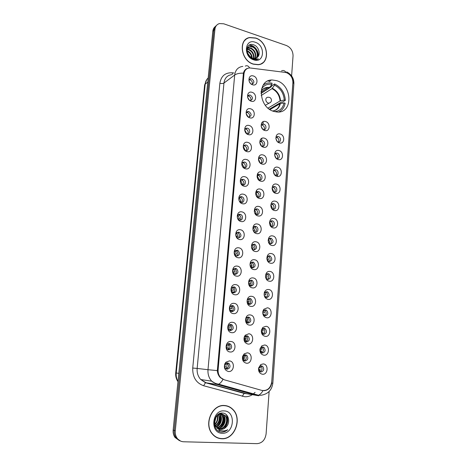 <?xml version="1.0" encoding="UTF-8"?>
<svg xmlns="http://www.w3.org/2000/svg" width="467" height="467" viewBox="0 0 467 467"><rect width="100%" height="100%" fill="white"/><g stroke="black" fill="none" stroke-linecap="round" stroke-linejoin="round"><path stroke-width="0.7" d="M276.487 80.628L272.372 79.997C256.768 79.262 258.233 107.714 274.135 111.485L276.785 111.975C293.194 114.001 292.751 84.953 276.487 80.628M251.24 101.222C245.87 99.868 246.681 90.475 251.993 92.303C257.305 93.68 256.546 102.991 251.24 101.222M249.606 100.358L250.394 100.533C253.202 99.214 253.167 97.405 250.283 95.11L249.676 95.011C248.444 95.07 247.743 95.764 247.568 97.101M249.839 117.836C244.434 116.546 245.257 107.048 250.598 108.817C255.951 110.13 255.18 119.54 249.839 117.836M247.936 116.768L248.847 117.042C251.824 115.787 251.836 113.966 248.893 111.578L248.426 111.49C247.061 111.502 246.302 112.249 246.15 113.738M248.426 134.636C242.986 133.41 243.815 123.802 249.191 125.518C254.579 126.767 253.803 136.282 248.426 134.636M246.226 133.317L247.276 133.731C250.359 134.344 250.551 128.915 247.481 128.227L247.171 128.162C245.66 128.121 244.842 128.927 244.72 130.585M246.996 151.623C241.515 150.462 242.355 140.748 247.773 142.4C253.196 143.585 252.408 153.211 246.996 151.623M244.475 149.995L245.689 150.602C248.876 151.401 249.244 145.745 246.056 145.068L245.899 145.033C244.223 144.928 243.348 145.803 243.284 147.654M245.549 168.809C240.032 167.711 240.884 157.887 246.337 159.48C251.795 160.595 250.995 170.327 245.549 168.809M242.682 166.772L244.142 167.665C247.393 168.581 247.884 162.761 244.62 162.096L244.615 162.09C242.735 161.932 241.818 162.895 241.848 164.979M244.083 186.187C238.532 185.16 239.39 175.224 244.877 176.748C250.376 177.799 249.571 187.641 244.083 186.187M240.797 183.502L242.677 184.95C245.852 185.808 246.494 180.174 243.319 179.357L243.155 179.31C241.071 179.235 240.172 180.361 240.458 182.702M242.607 203.764C237.014 202.812 237.884 192.754 243.406 194.219C248.946 195.194 248.129 205.153 242.607 203.764M241.678 196.73C238.614 195.907 237.773 201.306 240.814 202.316L241.194 202.427C244.294 203.233 245.07 197.786 242.005 196.823L241.678 196.73M241.106 221.539C235.479 220.663 236.355 210.494 241.924 211.89C247.492 212.794 246.669 222.864 241.106 221.539M240.184 214.341C237.195 213.577 236.226 218.801 239.162 219.939L239.699 220.109C242.723 220.862 243.628 215.585 240.668 214.493L240.184 214.341M239.594 239.524C233.92 238.725 234.813 228.433 240.417 229.758C246.027 230.593 245.193 240.779 239.594 239.524M238.678 232.163C235.415 233.045 235.018 234.913 237.493 237.761L238.182 237.995C241.457 237.078 241.836 235.199 239.314 232.373L238.678 232.163M238.059 257.72C232.35 256.996 233.249 246.588 238.894 247.843C244.545 248.596 243.698 258.905 238.059 257.72M237.148 250.189C233.926 251.042 233.482 252.91 235.817 255.788L236.652 256.091C239.886 255.198 240.312 253.318 237.931 250.464L237.148 250.189M236.512 276.131C230.756 275.483 231.667 264.952 237.353 266.137C243.044 266.815 242.192 277.24 236.512 276.131M235.607 268.426C232.426 269.255 231.93 271.123 234.125 274.024L235.099 274.392C238.293 273.522 238.771 271.648 236.53 268.77L235.607 268.426M234.942 294.759C229.151 294.192 230.073 283.533 235.794 284.642C241.527 285.244 240.663 295.792 234.942 294.759M234.043 286.872C230.902 287.69 230.365 289.552 232.426 292.47L233.529 292.914C236.681 292.062 237.207 290.188 235.099 287.287L234.043 286.872M233.354 313.608C227.522 313.123 228.451 302.336 234.218 303.375C239.991 303.889 239.116 314.565 233.354 313.608M232.461 305.541C229.361 306.34 228.777 308.208 230.716 311.139L231.941 311.652C235.059 310.812 235.625 308.938 233.646 306.025L232.461 305.541M231.749 332.679C225.87 332.282 226.816 321.366 232.619 322.323C238.433 322.761 237.551 333.561 231.749 332.679M230.861 324.431C227.803 325.219 227.178 327.087 228.988 330.029L230.336 330.613C233.412 329.784 234.02 327.91 232.163 324.985L230.861 324.431M230.126 351.984C224.201 351.669 225.158 340.624 231.007 341.5C236.862 341.85 235.969 352.783 230.126 351.984M229.244 343.543C226.221 344.331 225.555 346.199 227.254 349.141L228.713 349.801C231.749 348.977 232.397 347.104 230.657 344.173L229.244 343.543M228.48 371.522C224.761 370.401 223.588 367.745 224.96 363.554L225.97 362.188L229.373 360.909C235.269 361.172 234.364 372.234 228.48 371.522M227.604 362.888L225.573 363.653L224.971 364.464C224.3 365.982 224.481 367.319 225.508 368.492L227.067 369.222C230.073 368.399 230.756 366.519 229.122 363.583L227.604 362.888M252.624 84.796C247.288 83.377 248.094 74.09 253.365 75.975C258.648 77.411 257.895 86.617 252.624 84.796M251.246 84.101L251.917 84.2C254.568 82.828 254.486 81.036 251.666 78.824L250.919 78.713C249.81 78.812 249.162 79.46 248.975 80.657M264.824 130.503C259.535 129.277 260.3 119.826 265.53 121.531C270.767 122.774 270.049 132.138 264.824 130.503M262.88 129.394L263.662 129.639C266.622 130.17 266.733 124.893 263.779 124.216L263.429 124.146C262.15 124.099 261.386 124.753 261.129 126.113M263.505 147.21C258.181 146.048 258.952 136.498 264.223 138.139C269.494 139.324 268.764 148.792 263.505 147.21M261.304 145.879L262.203 146.235C265.262 146.936 265.525 141.448 262.466 140.777L262.256 140.73C260.86 140.631 260.037 141.326 259.786 142.826M262.174 164.11C256.809 163.012 257.597 153.351 262.898 154.933C268.204 156.054 267.468 165.622 262.174 164.11M259.699 162.51L260.72 163.012C263.884 163.894 264.304 158.185 261.135 157.525L261.071 157.507C259.553 157.344 258.671 158.085 258.432 159.737M260.825 181.19C255.426 180.163 256.22 170.397 261.555 171.914C266.896 172.971 266.155 182.65 260.825 181.19M258.07 179.281L259.354 179.999C262.495 180.869 263.02 175.201 259.874 174.477L259.792 174.46C258.175 174.279 257.264 175.078 257.066 176.859M259.459 198.469C254.03 197.512 254.83 187.629 260.201 189.088C265.583 190.075 264.83 199.864 259.459 198.469M256.418 196.169L257.988 197.185C261.059 198.002 261.718 192.503 258.66 191.645L258.432 191.581C256.733 191.435 255.817 192.311 255.688 194.214M258.082 215.947C252.612 215.059 253.423 205.066 258.829 206.461C264.246 207.371 263.487 217.272 258.082 215.947M254.731 213.121L256.611 214.569C259.611 215.328 260.393 209.992 257.434 209.012L257.06 208.901C255.233 208.802 254.322 209.788 254.317 211.86M256.687 233.623C251.182 232.805 251.999 222.695 257.445 224.026C262.898 224.866 262.133 234.878 256.687 233.623M255.671 226.413C252.764 225.684 251.812 230.821 254.649 231.965L255.215 232.146C258.146 232.852 259.045 227.674 256.185 226.577L255.671 226.413M255.28 251.497C249.734 250.756 250.563 240.528 256.044 241.795C261.532 242.566 260.755 252.688 255.28 251.497M254.264 244.124C251.088 245.017 250.703 246.868 253.102 249.682L253.803 249.921C256.984 248.999 257.358 247.136 254.918 244.346L254.264 244.124M253.855 269.582C248.269 268.916 249.109 258.572 254.626 259.763C260.154 260.458 259.366 270.702 253.855 269.582M252.84 262.04C249.705 262.909 249.267 264.766 251.538 267.603L252.373 267.906C255.525 267.001 255.939 265.139 253.628 262.32L252.84 262.04M252.408 287.876C246.786 287.287 247.633 276.826 253.196 277.947C258.759 278.565 257.965 288.927 252.408 287.876M251.404 280.165C248.304 281.017 247.825 282.874 249.968 285.734L250.931 286.096C254.042 285.209 254.503 283.346 252.32 280.504L251.404 280.165M250.948 306.387C245.286 305.879 246.144 295.29 251.742 296.335C257.346 296.878 256.541 307.362 250.948 306.387M249.944 298.495C246.885 299.335 246.36 301.192 248.386 304.07L249.471 304.502C252.548 303.626 253.05 301.764 250.989 298.903L249.944 298.495M249.471 325.114C243.768 324.688 244.638 313.97 250.277 314.945C255.916 315.406 255.105 326.007 249.471 325.114M248.473 317.046C245.444 317.869 244.883 319.732 246.792 322.621L247.995 323.117C251.03 322.253 251.579 320.391 249.629 317.513L248.473 317.046M247.977 344.062C244.615 343.064 243.4 340.63 244.329 336.748L245.268 335.207L248.788 333.771C254.474 334.15 253.651 344.879 247.977 344.062M246.985 335.808L244.877 336.672L244.317 337.588C243.827 339.095 244.118 340.361 245.187 341.395L246.494 341.955C249.501 341.097 250.084 339.229 248.251 336.345L246.985 335.808M246.465 363.233C243.214 362.369 241.953 360.028 242.677 356.216L244.259 353.811L247.288 352.824C253.009 353.116 252.18 363.974 246.465 363.233M245.479 354.797L243.669 355.393L242.723 356.823C242.338 358.236 242.618 359.427 243.576 360.384L244.982 361.014C247.954 360.162 248.578 358.288 246.845 355.399L245.479 354.797M279.523 142.931C274.345 141.764 275.057 132.365 280.182 134.006C285.308 135.185 284.642 144.501 279.523 142.931M277.55 141.787L278.215 141.997C281.163 142.616 281.332 137.28 278.396 136.621L278.134 136.562C276.954 136.475 276.19 137.041 275.851 138.273M278.297 159.551C273.084 158.447 273.808 148.95 278.962 150.526C284.123 151.647 283.451 161.062 278.297 159.551M276.096 158.202L276.855 158.506C279.896 159.288 280.212 153.742 277.17 153.094L277.042 153.065C275.763 152.919 274.952 153.515 274.602 154.857M277.059 176.351C271.812 175.318 272.541 165.709 277.731 167.227C282.926 168.283 282.249 177.804 277.059 176.351M274.625 174.775L275.53 175.201C278.63 176.077 279.05 170.385 275.944 169.755C274.561 169.544 273.697 170.175 273.335 171.628M275.81 193.344C270.527 192.375 271.263 182.661 276.487 184.121C281.718 185.107 281.029 194.733 275.81 193.344M273.131 191.499L274.275 192.1C277.31 192.924 277.859 187.39 274.829 186.631L274.684 186.59C273.277 186.409 272.401 187.074 272.057 188.592M274.543 210.524C269.226 209.625 269.973 199.8 275.232 201.195C280.492 202.118 279.797 211.849 274.543 210.524M271.631 208.381L273.008 209.193C275.979 209.963 276.645 204.575 273.697 203.694L273.423 203.618C271.969 203.454 271.088 204.167 270.767 205.754M273.259 227.896C267.912 227.067 268.665 217.132 273.96 218.463C279.254 219.321 278.554 229.157 273.259 227.896M270.113 225.403L271.724 226.472C274.637 227.195 275.413 221.953 272.553 220.961L272.144 220.833C270.65 220.698 269.751 221.463 269.465 223.121M271.969 245.467C266.581 244.708 267.34 234.662 272.67 235.928C278.005 236.711 277.293 246.664 271.969 245.467M268.595 242.577L270.428 243.943C273.557 242.992 273.878 241.147 271.391 238.421L270.854 238.246C269.301 238.135 268.397 238.958 268.146 240.703M270.656 263.236C265.233 262.553 266.003 252.39 271.368 253.587C276.738 254.299 276.02 264.363 270.656 263.236M267.077 259.862L269.12 261.619C272.214 260.685 272.582 258.835 270.212 256.079L269.547 255.852C267.918 255.782 267.007 256.675 266.815 258.531M269.336 281.21C263.873 280.603 264.655 270.323 270.054 271.45C275.46 272.092 274.73 282.272 269.336 281.21M265.542 277.118L266.961 279.19L267.789 279.494C270.86 278.577 271.263 276.727 269.015 273.942L268.227 273.662C266.435 273.65 265.525 274.689 265.49 276.768M267.994 299.394C264.935 298.436 263.715 296.171 264.328 292.611L264.824 291.501C265.793 290.007 267.095 289.347 268.723 289.522C274.164 290.083 273.428 300.38 267.994 299.394M266.89 291.671L264.555 292.862L264.264 293.521C263.902 295.074 264.316 296.306 265.501 297.21L266.453 297.572C269.482 296.668 269.932 294.811 267.801 292.009L266.89 291.671M266.639 317.782C263.686 316.941 262.431 314.776 262.868 311.279L263.873 309.253L267.375 307.8C272.856 308.284 272.109 318.698 266.639 317.782M265.536 309.89L263.441 310.765L262.845 311.974C262.571 313.427 262.968 314.583 264.03 315.435L265.093 315.855C268.093 314.962 268.583 313.106 266.558 310.286L265.536 309.89M265.268 336.386C262.355 335.621 261.082 333.502 261.438 330.035L262.868 327.39L266.015 326.287C271.531 326.69 270.778 337.227 265.268 336.386M264.17 328.319L262.291 328.984L261.432 330.56L262.547 333.876L263.721 334.354C266.692 333.473 267.217 331.611 265.297 328.78L264.17 328.319M263.878 355.212C260.995 354.506 259.699 352.422 260.002 348.954L261.847 345.825L264.631 344.99C270.189 345.317 269.43 355.971 263.878 355.212M262.787 346.963L261.117 347.466L260.02 349.334L261.059 352.527L262.331 353.07C265.268 352.188 265.834 350.326 264.018 347.477L262.787 346.963M262.477 374.254C259.599 373.606 258.298 371.545 258.56 368.072L260.802 364.534L263.242 363.916C268.834 364.155 268.064 374.937 262.477 374.254M261.386 365.824L259.926 366.198L258.59 368.311L259.559 371.405L260.925 372.001C263.837 371.125 264.433 369.257 262.717 366.402L261.386 365.824M247.872 96.033L248.742 96.126C250.703 97.095 251.345 98.566 250.674 100.528M246.523 112.442L247.347 112.529C249.372 113.534 249.997 115.04 249.226 117.048M245.163 129.032L245.934 129.114C248.03 130.153 248.637 131.7 247.755 133.755M243.797 145.809L244.504 145.879C246.675 146.959 247.259 148.547 246.261 150.648M242.42 162.773L243.068 162.837C245.303 163.964 245.864 165.592 244.737 167.729M241.042 179.923L241.766 180.028C243.961 181.272 244.434 182.936 243.19 185.008M239.659 197.278L240.447 197.424C242.589 198.784 242.98 200.471 241.62 202.48M238.263 214.826L239.11 215.018C241.2 216.495 241.503 218.212 240.02 220.155M236.862 232.578L237.75 232.823C239.781 234.416 239.991 236.15 238.386 238.024M235.456 250.54L236.366 250.837C238.333 252.548 238.456 254.305 236.734 256.103M249.215 79.804L250.125 79.904C252.017 80.844 252.676 82.274 252.098 84.188M261.52 125.022L262.191 125.103C264.217 126.125 264.818 127.643 263.995 129.657M260.259 141.524L260.872 141.6C262.968 142.657 263.551 144.215 262.617 146.276M258.992 158.208L259.535 158.278C261.707 159.375 262.261 160.975 261.211 163.076M257.72 175.084L258.269 175.166C260.452 176.339 260.954 177.974 259.786 180.058M256.441 192.141L257.054 192.258C259.191 193.542 259.623 195.206 258.339 197.237M255.151 209.397L255.823 209.549C257.918 210.95 258.263 212.631 256.868 214.604M253.861 226.851L254.573 227.044C256.617 228.55 256.879 230.26 255.367 232.169M252.565 244.504L253.301 244.737C255.291 246.354 255.472 248.088 253.844 249.933M276.236 137.368L276.756 137.444C278.781 138.477 279.359 140.007 278.49 142.026M275.069 153.789L275.53 153.859C277.62 154.927 278.18 156.492 277.2 158.552M273.895 170.385L274.292 170.449C276.452 171.558 276.984 173.158 275.892 175.259M272.716 187.168L273.177 187.255C275.302 188.47 275.763 190.098 274.561 192.147M271.537 204.137L272.045 204.254C274.129 205.573 274.52 207.231 273.207 209.222M270.346 221.294L270.895 221.446C272.938 222.87 273.253 224.551 271.829 226.489M269.15 238.649L269.728 238.83C271.73 240.365 271.963 242.069 270.434 243.943M285.255 72.414L286.475 72.694C290.672 74.527 292.809 77.831 292.891 82.606L271.741 381.848C270.609 388.211 267.322 391.072 261.882 390.418L224.236 379.794L220.757 377.686C218.79 375.55 217.914 372.905 218.118 369.753L243.996 73.821C244.504 70.254 246.383 68.281 249.635 67.913L285.255 72.414M260.533 365.918L261.024 366.245C262.635 368.521 262.308 370.349 260.043 371.738M261.794 347.086L262.331 347.413C264.001 349.579 263.756 351.4 261.59 352.865M263.049 328.482L263.616 328.797C265.349 330.858 265.18 332.662 263.114 334.197M264.287 310.094L264.877 310.386C266.669 312.347 266.581 314.133 264.62 315.745M265.519 291.922L266.12 292.19C267.97 294.047 267.965 295.809 266.108 297.491M266.733 273.96L267.346 274.199C269.243 275.95 269.319 277.696 267.568 279.447M267.947 256.202L268.548 256.418C270.498 258.058 270.656 259.78 269.01 261.596M275.944 169.755L274.292 170.449M244.58 354.891L245.21 355.294C246.833 357.582 246.5 359.421 244.2 360.804M245.94 335.936L246.617 336.328C248.31 338.511 248.053 340.332 245.864 341.797M247.282 317.216L248 317.583C249.752 319.65 249.588 321.459 247.504 323.006M248.619 298.711L249.36 299.055C251.176 301.011 251.1 302.803 249.127 304.426M249.944 280.428L250.697 280.737C252.571 282.582 252.583 284.356 250.721 286.055M251.258 262.361L252.011 262.635C253.943 264.369 254.042 266.12 252.297 267.895M226.81 362.947L227.54 363.443C229.099 365.859 228.661 367.71 226.232 368.994M228.287 343.636L229.075 344.121C230.71 346.421 230.365 348.259 228.042 349.637M229.741 324.565L230.587 325.02C232.292 327.204 232.035 329.031 229.828 330.502M231.188 305.722L232.07 306.148C233.844 308.214 233.687 310.024 231.597 311.582M232.619 287.106L233.529 287.497C235.368 289.441 235.304 291.239 233.337 292.879M234.043 268.718L234.959 269.056C236.868 270.889 236.892 272.664 235.047 274.386M277.299 176.398L278.104 173.42M255.607 38.002L249.792 37.518C237.901 39.065 240.779 60.803 253.394 64.183L258.123 64.72C270.691 64.014 268.525 41.785 255.607 38.002M245.957 39.426L245.169 39.917M224.539 405.519C212.187 404.072 203.378 424.211 212.397 434.071C214.937 437.03 218.048 438.589 221.726 438.752C234.761 439.751 242.601 418.49 232.87 409.419C230.529 407.031 227.75 405.73 224.539 405.519M217.791 437.976L219.455 438.291M221.568 438.7L221.113 438.717M288.869 73.955C291.472 75.841 292.844 78.438 292.99 81.748L271.689 383.214C270.767 387.709 268.291 390.196 264.252 390.663L263.756 390.669M215.375 26.496C213.904 27.606 213.051 29.188 212.818 31.248L173.158 430.06L174.214 430.422C173.969 433.236 174.588 435.705 176.065 437.83L180.525 441.052L176.065 437.83C174.588 435.705 173.969 433.236 174.214 430.422L213.874 30.262L174.214 430.422L175.271 430.79C175.032 433.609 175.65 436.09 177.133 438.227C178.808 440.469 180.986 441.654 183.665 441.776L257.06 443.65C262.174 443.16 265.192 439.885 266.108 433.831L269.126 391.486M216.437 25.498C214.96 26.607 214.108 28.195 213.874 30.262C214.108 28.195 214.96 26.607 216.437 25.498M246.634 38.767L247.528 38.434M263.009 390.634C261.613 393.062 260.09 394.597 258.449 395.234L256.704 395.426L216.997 384.411L218.62 384.166C220.161 383.471 221.632 381.866 223.022 379.356L220.15 377.435C218.445 375.614 217.511 373.337 217.342 370.611L243.418 73.144C244.043 70.739 245.362 69.151 247.376 68.38M291.618 75.905L293.048 55.83C292.961 50.938 290.754 47.5 286.429 45.521L223.763 23.805L219.467 23.566C216.846 24.372 215.334 26.275 214.937 29.275L175.271 430.79M227.429 406.208L225.847 405.66M261.981 63.43L262.658 62.794M173.158 430.06C172.918 432.862 173.531 435.326 175.002 437.445L179.445 440.65M262.045 122.482L261.987 123.247M260.714 139.154L260.668 139.732M259.366 156.007L259.319 156.538M258 173.053L257.784 175.732M256.622 190.291L256.418 192.853M249.104 284.263L249.057 284.8M247.691 301.863L247.586 303.217L249.057 303.311L248.73 304.274M246.237 320.035L246.121 321.494M244.766 338.417L244.644 339.982M243.284 357.016L243.149 358.685M244.159 360.781L244.218 360.016M243.646 360.454L244.451 357.092L243.984 355.159M244.55 355.86L244.626 354.908M245.805 340.069L245.934 338.435M246.097 336.438L246.127 336.018M247.282 321.576L247.405 319.994M248.736 303.293L248.858 301.764M250.178 285.214L250.294 283.738M251.596 267.346L251.678 266.348M261.736 140.071L261.876 138.29M263.049 123.603L263.201 121.648M261.176 63.868L261.905 63.308M253.406 64.049L258.088 64.574C270.527 63.874 268.379 41.878 255.595 38.136L249.845 37.658C238.071 39.187 240.919 60.698 253.406 64.049M247.049 50.734L247.481 50.88C250.376 52.263 251.952 54.68 252.209 58.124M247.265 49.123L249.261 49.479C252.834 51.341 254.346 54.353 253.785 58.503M247.177 49.473L248.812 49.835C252.233 51.574 253.768 54.446 253.423 58.457M246.88 48.451L247.545 48.054M247.819 47.943L251.053 48.066C255.233 50.459 256.576 53.927 255.081 58.457M246.862 48.527L247.37 48.299M247.656 48.206L250.604 48.422C254.638 50.675 256.027 54.032 254.778 58.498M248.964 55.602L252.542 58.247L254.877 58.486L257.043 57.564C261.123 54.89 258.887 46.735 254.06 44.972C245.496 41.201 244.089 56.133 252.945 59.198L256.377 59.677L258.502 58.976L252.951 58.789L248.964 55.602C246.08 50.932 246.57 47.832 250.435 46.309L252.869 46.642C257.06 48.083 259.249 55.071 256.179 58.106M252.046 58.363L250.16 57.435M246.699 49.957C247.119 48.083 248.21 46.986 249.979 46.665L252.413 46.998C256.465 48.41 258.73 55.048 255.922 58.217M247.627 53.419L249.868 56.612M247.072 51.242C249.752 52.514 251.31 54.738 251.742 57.92M255.245 42.258C244.632 38.154 242.968 56.77 253.756 59.864C264.363 63.71 265.828 45.416 255.245 42.258M245.268 40.034L244.533 40.6M248.829 45.357C253.523 44.68 258.992 51.049 258.023 56.618M247.539 53.203L250.061 56.793M249.098 45.171C253.727 44.546 259.109 50.751 258.274 56.268M247.358 52.683L250.493 57.149M225.818 405.829L224.178 405.502M221.743 438.583C234.638 439.57 242.396 418.537 232.776 409.553C230.453 407.189 227.703 405.899 224.522 405.689C212.298 404.259 203.583 424.199 212.514 433.948C215.024 436.878 218.107 438.42 221.743 438.583M217.476 428.356L216.997 428.315M216.875 427.416L220.996 429.383C222.998 429.401 224.732 428.578 226.209 426.902C230.931 422.343 228.404 413.301 222.823 413.073C212.917 411.836 211.113 431.158 221.317 432.01L221.819 432.045C223.997 432.08 225.975 431.304 227.75 429.704C225.707 430.848 223.588 431.175 221.399 430.685C219.543 430.218 218.031 429.126 216.875 427.416L216.776 427.305C212.287 422.822 215.982 413.202 221.58 413.785L225.357 415.63C229.53 419.821 225.538 429.506 219.332 428.899L218.795 428.846M218.182 414.398L221.107 413.669L224.884 415.513C229.052 419.699 225.065 429.371 218.865 428.759L218.579 428.741M226.209 426.902C224.604 428.566 222.782 429.366 220.733 429.307L219.461 429.109M216.314 427.171C214.943 425.618 214.265 423.686 214.283 421.386M216.058 417.049L214.756 422.221M215.631 417.819L214.75 421.31M217.394 415.426C218.398 418.8 217.645 421.789 215.141 424.398M214.814 424.678L214.435 424.964M217.085 415.723C217.838 418.811 217.149 421.555 215.018 423.96M218.544 414.573C220.605 418.887 219.665 422.635 215.725 425.805M215.433 425.974L214.802 426.272M218.264 414.743C220.056 418.846 219.157 422.431 215.567 425.495M215.269 425.682L214.709 425.986M219.618 414.077L219.788 414.258C223.045 417.626 221.329 425.198 216.414 426.867M219.356 414.176C222.502 417.48 220.949 424.795 216.233 426.628M220.646 413.832L221.621 414.708C225.222 418.397 222.724 426.832 217.161 427.708M220.395 413.873L221.16 414.597C224.668 418.204 222.385 426.424 216.968 427.515M220.196 413.371L223.483 415.169C227.452 419.185 223.991 428.461 217.949 428.362M221.393 413.78L223.016 415.052C226.892 418.987 223.687 428.052 217.745 428.21M224.084 410.919C211.831 409.687 209.718 433.382 222.193 433.259C234.428 434.135 236.279 410.978 224.084 410.919M216.239 437.258L217.85 437.812M227.75 429.704C225.52 431.531 223.173 432.261 220.698 431.887M226.232 414.591C228.795 419.57 228.042 424.246 223.967 428.601M220.681 430.475L218.328 430.866M223.121 414.795L223.261 415.116M223.454 415.618C224.726 420.154 223.681 424.106 220.336 427.468M219.84 414.807C221.037 419.226 220.015 423.079 216.781 426.365M223.897 416.36C224.773 420.393 223.856 423.937 221.136 426.99M220.278 415.566C221.078 419.465 220.185 422.898 217.587 425.857M277.17 141.373L275.939 138.827M276.032 158.132L274.608 154.951M274.567 174.705L273.388 171.383M273.002 191.312L273.586 191.318L272.191 188.038M271.461 208.101L272.337 208.107L271 204.89M269.949 225.065L271.07 225.088L269.815 221.948M268.455 242.215L269.792 242.25L268.618 239.215M266.984 259.553L268.502 259.605L267.428 256.692M268.385 261.181L268.087 261.17M265.536 277.083L267.194 277.159L266.225 274.38M267.077 278.752L266.365 278.717M264.129 294.811L265.875 294.905L265.011 292.289M265.536 297.234L265.752 296.516L264.725 296.457M262.746 312.738L264.538 312.855L263.791 310.415M264.089 315.476L264.415 314.484L263.131 314.402M261.38 330.875L263.184 331.004L262.553 328.762M262.612 333.923L263.061 332.656L261.584 332.545M260.043 349.223L261.818 349.363L261.298 347.337M261.106 352.567L261.695 351.032L260.061 350.898M258.724 367.786L260.434 367.938L260.02 366.14M259.576 371.417L260.306 369.625L258.566 369.467M262.787 129.301L261.152 126.248M261.538 146.013L259.827 142.558M260.002 162.714L258.537 159.101M258.222 179.416L258.911 179.416L257.253 175.843M256.529 196.298L257.568 196.303L255.974 192.789M254.877 213.355L256.208 213.378L254.702 209.946M253.266 230.605L254.836 230.64L253.423 227.306M251.684 248.041L253.447 248.1L252.145 244.883M251.66 247.989L251.48 247.206M251.812 267.743L251.917 267.358L251.141 267.328M252.087 267.842L252.203 267.404M250.131 265.705L252.04 265.752L250.861 262.676M250.259 265.682L250.014 264.707M250.289 285.903L250.493 285.232L249.331 285.174M248.596 283.557L250.621 283.609L249.565 280.69M248.829 283.522L248.584 282.547M247.084 301.594L249.185 301.67L248.257 298.927M247.382 301.565L247.166 300.649M247.142 322.849L247.598 321.594L245.899 321.483M245.589 319.831L247.732 319.936L246.938 317.397M245.922 319.819L245.741 319.008M245.525 341.628L246.127 340.093L244.241 339.953M244.124 338.271L246.261 338.417L245.122 335.376M244.439 338.277L244.305 337.618M244.317 358.784L242.612 358.638M242.688 356.94L244.451 357.086M250.54 83.5L249.255 81.55M249.378 100.171L247.644 97.387M248.1 116.849L246.162 113.551M246.757 133.591L244.772 129.978M245.333 150.497L243.389 146.609M243.289 167.291L243.955 167.291L242.017 163.444M241.41 184.267L242.519 184.267L240.645 180.484M239.606 201.429L241.06 201.44L239.279 197.728M239.122 200.629L239.005 200.32M237.843 218.772L239.589 218.801L237.913 215.188M237.808 218.714L237.341 217.295M236.144 236.366L238.1 236.366L236.547 232.864M236.32 236.32L235.794 234.755M236.378 256.027L236.46 255.741L235.689 255.712M234.457 254.141L236.594 254.124L235.17 250.761M234.802 254.066L234.282 252.495M234.755 274.316L234.93 273.726L233.675 273.668M232.782 272.103L235.07 272.092L233.792 268.881M233.272 272.016L232.776 270.486M233.091 292.809L233.389 291.916L231.76 291.828M231.124 290.246L233.529 290.264L232.403 287.234M231.725 290.17L231.27 288.723M231.393 311.518L231.83 310.316L229.922 310.211M229.49 308.582L231.971 308.646L230.996 305.815M230.155 308.535L229.764 307.204M229.653 330.432L230.254 328.937L228.118 328.809M227.89 327.128L230.394 327.244L229.571 324.635M228.567 327.116L228.246 325.931M227.884 349.567L228.655 347.769L226.343 347.6M226.32 345.889L228.801 346.065L228.124 343.694M226.968 345.919L226.717 344.903M226.081 368.918L227.038 366.828L224.598 366.607M224.785 364.885L227.184 365.101L226.647 362.993M225.339 364.937L225.17 364.132M261.024 93.202L269.366 87.825L271.94 84.352C267.346 83.651 263.855 85.263 261.473 89.197M261.03 93.429L271.42 86.734L271.479 86.021L274.66 83.967C281.204 87.288 284.765 92.746 285.355 100.347L282.097 102.255L281.449 102.063L269.389 109.161M278.846 111.969C282.261 110.317 284.362 107.398 285.144 103.207L284.053 102.88L279.844 103.82L270.014 109.582M271.94 84.352L272.033 83.144L269.529 82.904C267.124 82.951 265.005 83.698 263.172 85.152M274.596 111.613C279.692 111.187 282.844 108.28 284.053 102.88M285.355 100.347L284.257 100.014C283.691 93.155 280.463 88.205 274.567 85.175L274.66 83.967M268.035 108.099L280.06 100.965L284.257 100.014M274.567 85.175L271.987 88.631L261.193 95.519M243.996 73.821L243.243 74.37M218.118 369.753L217.353 369.666M255.11 392.373L252.828 394.352M252.338 394.679C249.95 396.191 247.405 396.88 244.708 396.734L203.63 385.748C196.117 382.993 192.486 377.091 192.731 368.037L219.875 83.254C221.136 75.963 225.263 72.473 232.251 72.794L234.031 73.015M249.477 393.418L250.633 393.062M281.543 70.856C283.341 70.038 284.87 70.616 286.137 72.589M271.689 383.214L272.827 383.179L293.871 83.821L292.99 81.748M217.342 370.611L207.996 369.701L234.685 75.029C236.611 73.693 239.524 73.068 243.418 73.144M272.827 383.191C271.905 390.126 267.941 394.16 260.936 395.28L258.449 395.234L218.62 384.166C216.052 383.816 213.752 382.817 211.72 381.177L200.752 379.525L205.468 382.718L216.997 384.411L211.72 381.177C208.924 378.06 207.681 374.23 207.996 369.701L197.15 368.44C196.835 372.818 198.031 376.513 200.752 379.525L205.883 382.654L246.494 393.681M245.28 66.127C246.979 65.257 248.421 65.853 249.606 67.913M231.947 74.592C227.359 75.216 224.697 78.036 223.962 83.038L234.685 75.029C235.426 69.881 238.141 67.003 242.822 66.39M258.7 395.765L244.58 393.354L244.136 393.401L242.274 396.331M214.937 29.275L212.818 31.248M219.875 83.254C221.597 83.686 222.963 83.611 223.962 83.038L197.15 368.44L192.731 368.037M232.251 72.794L232.554 74.13M247.422 393.839L244.136 393.401L205.468 382.718L203.63 385.748M271.257 80.067L269.512 81.223L267.819 81.019M208.171 77.977C206.467 79.524 205.474 81.567 205.188 84.113L207.762 82.087M177.968 381.685C176.182 379.035 175.434 376.104 175.726 372.882L204.628 84.988L205.188 84.113L176.234 372.987L178.797 373.343M175.726 372.882L176.234 372.987C175.954 376.058 176.544 378.877 177.997 381.428M234.615 291.507L233.634 292.161M269.366 87.825L267.807 87.697C265.145 87.749 262.991 88.823 261.351 90.913M272.652 110.965C276.727 110.434 279.284 108 280.311 103.651M269.71 87.475C266.021 86.967 263.154 88.234 261.117 91.275M273.067 110.924C276.674 110.136 278.933 107.766 279.844 103.82M280.521 100.796C279.984 95.046 277.252 90.872 272.331 88.281M280.06 100.965C279.523 95.303 276.832 91.188 271.987 88.631M268.204 103.067C266.628 102.425 265.822 101.205 265.805 99.418C265.997 98.029 266.733 97.299 268 97.235C270.195 97.224 271.356 98.286 271.485 100.428C271.257 101.952 270.364 102.868 268.811 103.172L268.204 103.067M270.545 102.366L265.344 105.268M224.971 364.464L224.96 363.554M225.573 363.653L225.97 362.188M244.317 337.588L244.329 336.748M244.877 336.672L245.268 335.207M242.723 356.823L242.677 356.216M243.669 355.393L244.259 353.811M264.264 293.521L264.328 292.611M264.555 292.862L264.824 291.501M262.845 311.974L262.868 311.279M263.441 310.765L263.873 309.253M261.432 330.56L261.438 330.035M262.291 328.984L262.868 327.39M260.02 349.334L260.002 348.954M261.117 347.466L261.847 345.825M259.926 366.198L260.802 364.534M248.14 96.027L249.676 95.011M246.885 112.442L248.426 111.49M245.624 129.05L247.171 128.162M244.352 145.844L245.899 145.033M249.384 79.793L250.919 78.713M261.835 125.033L263.429 124.146M260.656 141.554L262.256 140.73M259.471 158.266L261.071 157.507M276.493 137.391L278.134 136.562M275.402 153.83L277.042 153.065M220.757 377.686L220.342 377.628M261.024 366.245L262.717 366.402M262.331 347.413L264.018 347.477M263.616 328.797L265.297 328.78M264.877 310.386L266.558 310.286M266.12 292.19L267.801 292.009M267.346 274.199L269.015 273.942M268.548 256.418L270.212 256.079M269.728 238.83L271.391 238.421M270.895 221.446L272.553 220.961M272.045 204.254L273.697 203.694M273.177 187.255L274.829 186.631M245.21 355.294L246.845 355.399M246.617 336.328L248.251 336.345M248 317.583L249.629 317.513M249.36 299.055L250.989 298.903M250.697 280.737L252.32 280.504M252.011 262.635L253.628 262.32M253.301 244.737L254.918 244.346M254.573 227.044L256.185 226.577M255.823 209.549L257.434 209.012M257.054 192.258L258.66 191.645M258.269 175.166L259.874 174.477M227.54 363.443L229.122 363.583M229.075 344.121L230.657 344.173M230.587 325.02L232.163 324.985M232.07 306.148L233.646 306.025M233.529 287.497L235.099 287.287M234.959 269.056L236.53 268.77M236.366 250.837L237.931 250.464M237.75 232.823L239.314 232.373M239.11 215.018L240.668 214.493M240.447 197.424L242.005 196.823M241.766 180.028L243.319 179.357M243.068 162.837L244.62 162.096M286.709 71.9C291.571 74.434 293.965 78.357 293.883 83.669M177.133 438.227L175.002 437.445M269.278 81.357L269.973 81.585M212.555 381.983L212.993 382.105M204.628 84.988L206.846 79.472M248.181 48.095L248.625 47.739M249.979 46.665L250.435 46.309M219.391 414.159L219.788 414.258M221.16 414.597L221.621 414.708M223.016 415.052L223.483 415.169M224.884 415.513L225.357 415.63M212.222 433.861L212.514 433.948M233.64 292.149L234.06 291.84M261.053 92.075L267.807 87.697C264.999 87.656 262.769 88.858 261.111 91.299"/></g></svg>
